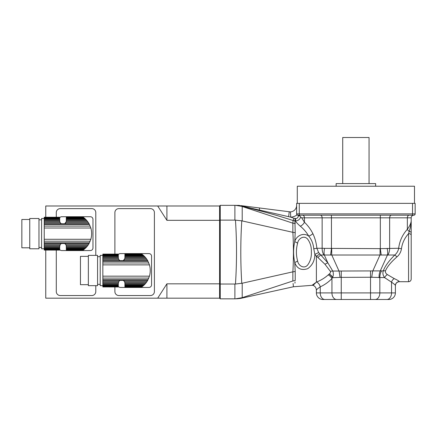 <?xml version="1.0" encoding="UTF-8"?>
<svg xmlns="http://www.w3.org/2000/svg" width="437" height="437" viewBox="0 0 437 437"><rect width="100%" height="100%" fill="white"/><g stroke="black" fill="none" stroke-linecap="round" stroke-linejoin="round"><path stroke-width="0.66" d="M84.871 248.762L66.298 248.762L66.298 248.167L85.51 248.167L83.789 249.658L84.254 249.287L66.298 249.287L66.298 249.937L83.238 250.073L83.789 249.658L66.298 249.658M83.199 250.101L66.298 250.073L83.423 249.937M66.298 248.762L66.298 249.287M85.51 248.167L86.253 247.402L66.298 247.402L66.298 248.167M86.253 247.402L86.958 246.599L66.298 246.599L66.298 247.402M86.958 246.599L87.722 245.627L66.216 245.627L66.298 246.599M44.235 250.073L59.711 250.101L44.235 250.073L59.711 249.937L59.711 249.658L44.235 249.658L44.235 249.287L59.711 249.287L59.711 248.762L44.235 248.762L44.235 248.167L59.711 248.167L59.711 247.402L44.235 247.402L44.235 246.599L59.711 246.599L60.191 244.644L61.284 243.546L64.725 243.546L65.818 244.644L88.4 244.644L87.722 245.627M65.818 244.644L66.216 245.627M88.4 244.644L89.061 243.546L64.725 243.546A3.294 3.294 0 0 1 66.249 245.796L66.249 245.796M66.249 221.493L66.249 221.493A3.294 3.294 0 0 1 66.216 221.663L64.725 223.744L61.284 223.744L60.191 222.646L44.235 222.646L44.235 246.599M91.633 232.937A15.606 15.606 0 0 1 91.633 234.352M86.253 219.887L84.871 218.527L66.298 218.527L66.298 219.887L86.253 219.887L86.958 220.69L66.298 220.69L66.216 221.663L87.722 221.663L88.4 222.646L65.818 222.646A3.294 3.294 0 0 1 64.725 223.744L89.061 223.744L88.4 222.646M85.51 219.123L66.298 219.123M84.871 218.527L84.254 218.003L66.298 218.003L66.298 218.527M66.298 217.631L66.298 217.353L83.238 217.216L84.254 218.003L83.789 217.631L66.298 217.631L66.298 218.003M83.423 217.353L66.298 217.353M83.199 217.189L66.298 217.216M87.722 221.663L86.958 220.69M66.298 220.69L66.298 219.887M44.235 218.5L41.602 218.5L41.602 248.79L44.235 248.79M59.711 219.123L44.235 219.123L44.235 218.527L59.711 218.527L59.711 219.887L44.235 219.887L44.235 222.646M59.711 218.527L59.711 218.003L44.235 218.003L44.235 218.527M44.235 218.003L44.235 217.631L59.711 217.631L59.711 217.997M59.711 217.631L59.711 217.353L44.235 217.353L44.235 217.631M44.235 217.353L59.711 217.353M59.711 217.216L44.235 217.216M44.235 249.658L44.235 249.937M59.711 249.287L59.711 249.658M44.235 248.762L44.235 249.287M59.711 248.167L59.711 248.762M44.235 247.402L44.235 248.167M59.711 246.599L59.711 247.402M59.793 245.627L44.235 245.627M60.191 244.644L44.235 244.644M89.061 223.744L90.847 228.005C91.907 231.768 91.907 235.527 90.847 239.279L89.061 243.546M60.191 222.646L59.793 221.663L44.235 221.663M59.793 221.663L59.711 220.69L44.235 220.69M59.711 219.887L59.711 220.69M44.235 219.123L44.235 219.887M38.969 218.5L38.969 248.79L29.754 248.79L29.754 218.5L38.969 218.5M29.754 247.801L21.85 247.801L21.85 219.489L29.754 219.489M59.711 217.692A2.633 2.633 0 0 1 61.754 216.725L90.328 216.725A2.633 2.633 0 0 1 92.966 219.358L92.966 247.932A2.633 2.633 0 0 1 90.328 250.565L61.754 250.565A2.633 2.633 0 0 1 59.711 249.598M45.754 250.101L45.754 298.176L219.587 298.176L219.587 283.832L220.243 284.034L220.243 298.832L219.587 298.176L219.587 205.991L45.754 205.991L45.754 217.189M157.697 298.176L166.907 283.832L219.587 283.832L219.587 220.33L220.243 220.128L220.243 284.034L235.461 284.023C236.87 262.73 236.87 241.437 235.461 220.144L234.888 220.128L234.888 205.33L238.444 205.417A5.266 3.332 -90 0 0 237.832 205.33L239.525 205.439L237.832 205.33M234.888 220.128L220.243 220.128L220.243 205.33L219.587 205.991L219.587 220.33L166.907 220.33L157.697 205.991M220.243 205.33L234.888 205.33M220.243 298.832L234.888 298.832L234.888 284.034M235.461 284.023L242.207 283.242L242.207 297.673L235.461 298.832C236.87 298.832 236.87 298.832 235.461 298.832L234.888 298.832M235.461 220.144L241.776 220.832C240.47 241.666 240.47 262.495 241.776 283.329M235.461 205.33L241.776 206.351L292.856 223.176L293.107 220.521C282.34 217.014 271.049 213.709 259.245 210.612L241.011 205.898L241.776 206.351L241.011 205.898L236.297 205.33M242.207 283.242L292.856 271.841C293.62 259.813 293.615 244.288 292.856 232.326L241.776 220.832M238.668 205.472L239.416 205.576M241.776 297.816C240.47 298.569 240.47 298.569 241.776 297.816C240.47 298.569 240.47 298.569 241.776 297.816M242.207 297.673L292.856 280.991C293.615 288.666 293.615 288.666 292.856 280.991L292.861 281.035M293.09 283.466L293.435 286.765L240.782 298.367L236.532 298.832M292.856 280.991L295.21 280.576C294.352 288.578 294.352 288.578 295.21 280.576L295.21 271.486L292.856 271.841M292.856 232.326L295.21 232.681L294.74 241.645C296.128 236.007 303.344 232.047 308.757 236.133C306.468 232.249 303.655 228.944 300.323 226.202C298.007 224.257 296.379 222.493 295.445 220.914L293.107 220.521L293.904 218.238L295.636 218.538C297.302 218.44 298.181 217.555 298.274 215.878L298.274 215.228L297.952 215.206A1.316 1.316 0 0 1 296.625 213.89L296.668 214.228M292.861 232.326L292.856 223.176M245.714 206.242L245.392 206.198M241.011 205.898A2.633 0.579 103.9 0 0 241.18 205.843A5.266 1.021 -82.6 0 0 240.934 205.619L290.436 211.901L289.196 211.863L288.655 216.686L239.591 205.554A5.266 0.415 -82.6 0 0 239.525 205.439M239.591 205.554L238.444 205.417M313.449 285.437L312.144 285.224L316.514 282.045C320.977 280.281 324.877 277.899 328.214 274.906L329.236 274.026C330.268 273.278 330.662 272.398 330.41 271.388L325.013 264.309L316.497 256.12L316.383 256.426L314.864 254.389C314.771 260.556 312.379 265.319 307.692 268.684C301.322 270.727 297.007 268.673 294.74 262.522C293.222 255.569 293.222 248.609 294.74 241.645A5.266 1.611 -155.9 0 1 297.613 243.234C296.002 249.139 296.002 255.039 297.613 260.933C298.198 265.494 303.89 269.35 307.604 265.084C310.341 261.348 311.592 257.005 311.352 252.062C311.581 247.129 310.336 242.803 307.599 239.072C303.895 234.816 298.192 238.668 297.613 243.234M297.613 260.933A5.266 1.611 -24.1 0 1 294.74 262.522L295.21 271.486M294.937 283.16L295.062 281.991M259.245 210.612L259.474 209.793A5.266 0.628 -82.6 0 0 259.223 207.985M292.861 223.176L295.21 223.591L294.92 220.871L295.21 232.681M296.739 214.425L297.067 214.873A11.854 11.854 0 0 1 290.747 217.162L288.655 216.686M290.436 211.901A6.582 6.582 0 0 0 296.625 205.33A6.582 6.582 0 0 1 290.436 211.901A6.582 6.582 0 0 0 296.625 205.33A6.582 6.582 0 0 1 290.436 211.901L290.747 217.162L293.904 218.238M316.383 256.426L316.383 282.1M294.92 220.871L295.117 218.495M297.067 214.873L296.625 213.89L296.625 203.358L415.15 203.358L415.15 213.89A1.316 1.316 0 0 1 413.834 215.206L297.941 215.206A1.316 1.316 0 0 1 296.625 213.89L412.517 213.89L412.517 203.358M302.573 215.206A2.633 1.863 -90 0 1 304.436 217.839L301.677 217.839L304.436 222.215C307.905 225.536 310.718 229.343 312.87 233.631A5.266 2.152 -26.6 0 1 308.757 236.133C311.592 239.552 313.258 243.742 313.761 248.697L314.864 254.389A5.266 0.503 -27.8 0 1 318.644 252.591L320.796 255.011A5.266 0.617 -45.3 0 0 317.934 257.513M312.87 233.631C314.995 238.089 316.328 242.967 316.869 248.265L322.135 248.265L322.135 217.839L304.436 217.839L304.436 222.215A5.266 3.086 -46.3 0 1 300.323 226.202M301.677 217.839L300.667 217.02C299.826 219.5 298.083 220.8 295.445 220.914L295.636 218.538M316.514 282.045A5.266 3.545 -114.5 0 1 320.239 286.841C317.765 288.54 316.475 289.649 316.383 290.173C316.251 287.852 315.143 286.235 313.05 285.328L315.509 282.963M328.214 274.906A5.266 2.999 -136.1 0 1 331.94 278.56C328.564 282.056 324.664 284.82 320.239 286.841L320.239 292.905L370.521 292.905L370.521 299.492L386.882 299.492L322.965 299.492A6.582 6.582 0 0 1 316.383 292.905L316.383 289.239M316.497 256.12L319.698 254.001M300.672 217.025L299.738 215.878L298.274 215.878M299.738 215.878L298.274 215.228M318.644 252.591L316.869 248.265A5.266 0.486 -5.3 0 1 313.761 248.697M330.41 271.388A5.266 2.895 155.5 0 1 332.77 271.055C333.54 273.005 333.513 275.108 332.683 277.364L331.94 278.56L331.94 292.905A6.582 4.654 90 0 0 336.599 299.492L324.893 299.492A6.582 4.654 90 0 1 320.239 292.905L316.383 292.905A6.582 6.582 0 0 0 322.965 299.492M329.088 274.152A5.266 2.808 -134.2 0 1 332.562 277.686L332.661 277.703A10.537 6.845 96.7 0 0 332.683 277.364A5.266 2.83 -135.5 0 0 329.236 274.026M411.201 235.259A2.633 1.639 180 0 0 408.568 233.615C404.575 238.105 402.204 243.136 401.466 248.719C400.958 251.996 399.451 254.722 396.943 256.901A3.949 0.453 45.4 0 0 394.797 255.011L320.796 255.011L327.87 262.888L332.77 271.055L383.293 270.88C384.992 266.226 388.826 260.933 394.797 255.011C396.905 253.203 398.194 250.953 398.67 248.265C399.56 241.033 402.45 234.718 407.344 229.321C409.731 225.967 411.015 223.176 411.201 220.947L411.201 279.079C411.042 280.68 410.163 281.559 408.568 281.712L408.568 233.615L409.196 231.419C410.381 227.759 411.053 224.268 411.201 220.947L411.201 248.637M325.013 264.309A5.266 1.584 142.1 0 1 327.87 262.888L324.358 255.104A10.537 5.26 -71.6 0 1 324.609 248.358L380.07 248.653L398.67 248.265A3.949 0.448 6.5 0 0 401.466 248.719M411.201 232.812A2.633 1.437 180 0 0 409.196 231.419A3.949 2.218 42.7 0 1 407.344 229.321L407.344 217.839L411.201 217.839A2.633 2.633 0 0 1 413.834 215.206A2.633 2.633 0 0 0 411.201 217.839A2.633 2.633 0 0 1 413.834 215.206A2.633 2.633 0 0 0 411.201 217.839L411.201 220.947M323.861 255.011A10.537 7.451 -90 0 1 322.135 248.265L324.609 248.358M396.943 256.901C390.962 262.134 387.127 266.799 385.439 270.902C385.216 272.409 385.876 273.649 387.422 274.622L394.332 278.642C397.495 280.117 399.167 281.111 399.347 281.608A3.949 3.938 0 0 0 395.398 285.547C395.288 285 393.999 283.881 391.541 282.182L384.626 277.626L370.521 277.238L340.046 277.375A10.537 0.961 82.8 0 0 339.074 271.18L331.71 254.853L331.71 248.653M340.046 277.375L332.661 277.703M330.552 255.071L331.448 248.637L331.448 217.839L322.135 217.839A2.633 1.863 90 0 0 320.272 215.206M388.81 299.492L386.882 299.492A6.582 4.654 -90 0 0 391.541 292.905L395.398 292.905L395.398 285.547L395.398 292.905A6.582 6.582 0 0 1 388.81 299.492M381.228 255.071L380.327 248.637L380.327 217.839L331.448 217.839L331.448 215.206M371.734 277.375A10.537 0.961 97.2 0 1 372.701 271.18L380.07 254.853L380.07 248.653M394.332 278.642A3.949 2.638 -63.7 0 0 391.541 282.182L391.541 292.905L370.521 292.905L370.521 271.038M387.422 274.622A3.949 2.393 -49.5 0 0 384.626 277.626C382.932 275.447 382.49 273.196 383.293 270.88A3.949 2.42 19.6 0 1 385.439 270.902M379.114 277.703A10.537 6.845 83.3 0 1 380.261 270.962L387.417 255.104A10.537 5.26 -108.4 0 0 387.166 248.358M297.286 203.358L297.286 186.233L414.489 186.233L414.489 203.358M336.135 186.233L336.135 183.6L375.64 183.6L375.64 186.233M342.717 183.6L342.717 137.508L369.057 137.508L369.057 183.6M143.473 285.634L124.9 285.634L124.9 285.039L144.112 285.039L142.391 286.535L142.855 286.164L124.9 286.164L124.9 286.809L141.839 286.945L142.391 286.535L124.9 286.535M141.801 286.972L124.9 286.945L142.025 286.809M124.9 285.634L124.9 286.164M144.112 285.039L144.855 284.279L124.9 284.279L124.9 285.039M144.855 284.279L145.565 283.476L124.9 283.476L124.9 284.279M145.565 283.476L146.324 282.504L124.818 282.504L124.9 283.476M102.842 286.945L118.312 286.972L102.842 286.945L118.312 286.809L102.842 286.535L102.842 286.164L118.312 286.164L118.312 285.634L102.842 285.634L102.842 285.039L118.312 285.039L118.312 284.279L102.842 284.279L102.842 283.476L118.312 283.476L118.793 281.515L119.885 280.417L123.327 280.417L124.419 281.515L147.001 281.515L146.324 282.504M124.419 281.515L124.818 282.504M147.001 281.515L147.662 280.417L123.327 280.417A3.294 3.294 0 0 1 124.851 282.668L124.851 282.668M124.851 258.371L124.851 258.371A3.294 3.294 0 0 1 124.818 258.535L123.327 260.616L119.885 260.616L118.793 259.518L102.842 259.518L102.842 283.476M150.235 269.815A15.606 15.606 0 0 1 150.235 271.224M144.855 256.759L143.473 255.399L124.9 255.399L124.9 256.759L144.855 256.759L145.565 257.562L124.9 257.562L124.818 258.535L146.324 258.535L147.001 259.518L124.419 259.518A3.294 3.294 0 0 1 123.327 260.616L147.662 260.616L147.001 259.518M144.112 256L124.9 256M143.473 255.399L142.855 254.875L124.9 254.875L124.9 255.399M124.9 254.503L124.9 254.225L141.839 254.094L142.855 254.875L142.391 254.503L124.9 254.503L124.9 254.875M142.025 254.225L124.9 254.225M141.801 254.066L124.9 254.094M146.324 258.535L145.565 257.562M124.9 257.562L124.9 256.759M102.842 255.372L100.21 255.372L100.21 285.661L102.842 285.661M118.312 256L102.842 256L102.842 255.399L118.312 255.399L118.312 256.759L102.842 256.759L102.842 259.518M118.312 255.399L118.312 254.875L102.842 254.875L102.842 255.399M102.842 254.875L102.842 254.503L118.312 254.503L118.312 254.875M118.312 254.503L118.312 254.225L102.842 254.225L102.842 254.503M102.842 254.225L118.312 254.225M118.312 254.094L102.842 254.094M102.842 286.535L102.842 286.809M118.312 286.164L118.312 286.535M102.842 285.634L102.842 286.164M118.312 285.039L118.312 285.634M102.842 284.279L102.842 285.039M118.312 283.476L118.312 284.279M118.394 282.504L102.842 282.504M118.793 281.515L102.842 281.515M147.662 260.616L149.449 264.882C150.514 268.64 150.514 272.398 149.449 276.157L147.662 280.417M118.793 259.518L118.394 258.535L102.842 258.535M118.394 258.535L118.312 257.562L102.842 257.562M118.312 256.759L118.312 257.562M102.842 256L102.842 256.759M97.571 255.372L97.571 285.661L88.356 285.661L88.356 255.372L97.571 255.372M88.356 284.678L80.452 284.678L80.452 256.361L88.356 256.361M118.312 254.563A2.633 2.633 0 0 1 120.355 253.597L148.935 253.597A2.633 2.633 0 0 1 151.568 256.229L151.568 284.809A2.633 2.633 0 0 1 148.935 287.442L120.355 287.442A2.633 2.633 0 0 1 118.312 286.47M166.907 220.33L166.907 205.991M166.907 298.176L166.907 283.832M95.796 285.661L95.796 291.588A3.949 3.949 0 0 1 91.846 295.538L60.24 295.538A3.949 3.949 0 0 1 56.286 291.588L56.286 250.101M56.286 217.189L56.286 212.573A3.949 3.949 0 0 1 60.24 208.624L91.846 208.624A3.949 3.949 0 0 1 95.796 212.573L95.796 255.372M114.893 254.066L114.893 212.573A3.949 3.949 0 0 1 118.842 208.624L150.448 208.624A3.949 3.949 0 0 1 154.398 212.573L154.398 291.588A3.949 3.949 0 0 1 150.448 295.538L118.842 295.538A3.949 3.949 0 0 1 114.893 291.588L114.893 286.972M61.284 243.546L44.235 243.546M89.454 242.803L44.235 242.803M90.186 241.202L44.235 241.202M90.847 239.279L44.235 239.279M90.847 228.005L44.235 228.005M90.186 226.087L44.235 226.087M89.454 224.487L44.235 224.487M61.284 223.744L44.235 223.744M242.207 206.493L242.207 220.92M292.861 280.986L292.861 271.841M312.144 285.224A3.949 3.938 180 0 1 312.963 285.246M299.263 203.358L299.263 215.206M412.517 215.206L412.517 213.89L415.15 213.89M341.253 271.038L341.253 299.492M409.207 215.206A2.633 1.863 90 0 0 407.344 217.839L380.327 217.839L380.327 215.206M387.914 255.011A10.537 7.451 -90 0 0 389.64 248.265L389.64 217.839A2.633 1.863 90 0 1 391.503 215.206M399.347 281.608L399.347 281.712C396.949 281.947 395.632 283.263 395.398 285.661M381.561 270.88A10.537 7.451 90 0 0 379.835 277.626L379.835 292.905A6.582 4.654 -90 0 1 375.181 299.492M119.885 280.417L102.842 280.417M148.061 279.68L102.842 279.68M148.788 278.074L102.842 278.074M149.449 276.157L102.842 276.157M149.449 264.882L102.842 264.882M148.788 262.965L102.842 262.965M148.061 261.359L102.842 261.359M119.885 260.616L102.842 260.616M41.602 219.816L38.969 219.816M41.602 247.473L38.969 247.473M293.435 286.765L312.144 285.317M408.568 281.712L399.347 281.712M100.21 256.688L97.571 256.688M100.21 284.345L97.571 284.345"/></g></svg>
